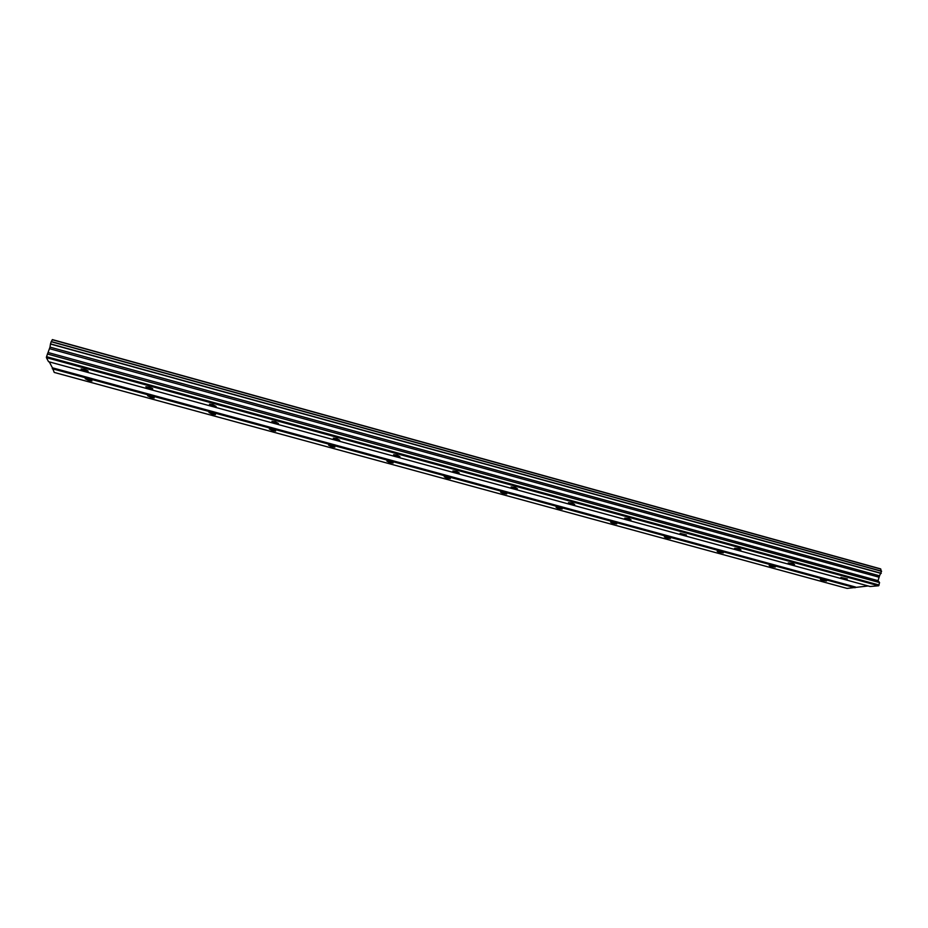 <?xml version="1.0" encoding="UTF-8"?>
<svg xmlns="http://www.w3.org/2000/svg" width="928" height="928" viewBox="0 0 928 928"><rect width="100%" height="100%" fill="white"/><g stroke="black" fill="none" stroke-linecap="round" stroke-linejoin="round"><path stroke-width="1.39" d="M842.52 578.353L847.299 578.956L840.93 577.425L842.52 578.353M84.9 370.956L88.056 371.42C88.554 371.026 87.302 370.376 84.274 369.448L81.119 368.973C80.62 369.367 81.884 370.028 84.9 370.956M149.385 388.6L152.633 389.087C153.155 388.704 151.983 388.09 149.118 387.208L145.858 386.732L149.385 388.6M212.732 405.942L216.096 406.429L212.814 404.654L209.45 404.167L212.732 405.942M274.978 422.982L278.446 423.481L275.396 421.799L271.927 421.312L274.978 422.982M336.145 439.733L339.729 440.232L336.887 438.642L333.303 438.144L336.145 439.733M396.268 456.193L399.98 456.692L397.323 455.207L393.611 454.697L396.268 456.193M455.37 472.364L459.198 472.886L456.727 471.47L452.887 470.96L455.37 472.364M513.474 488.279L517.43 488.801L515.121 487.467L511.154 486.945L513.474 488.279M570.604 503.916L574.699 504.449L572.53 503.196L568.435 502.663L570.604 503.916M626.783 519.297L631.017 519.842L628.987 518.659L624.753 518.114L626.783 519.297M682.045 534.424L686.418 534.98L680.143 533.31L682.045 534.424M736.414 549.306L740.915 549.875L739.129 548.831L734.616 548.262L736.414 549.306M789.89 563.946L794.542 564.537L792.86 563.551L788.208 562.96L789.89 563.946M821.964 580.394L826.535 580.986L824.957 580.104L820.387 579.513L821.964 580.394M88.868 380.573L91.942 381.037L88.299 379.169L85.225 378.705L88.868 380.573M151.055 397.52L154.222 397.996L150.812 396.221L147.656 395.757L151.055 397.52M212.187 414.19L215.447 414.665L212.268 412.983L209.009 412.508L212.187 414.19M272.287 430.569L275.651 431.056L272.681 429.467L269.317 428.98L272.287 430.569M331.389 446.681L334.857 447.168L332.085 445.66L328.605 445.173L331.389 446.681M389.505 462.515L393.089 463.014L390.491 461.599L386.906 461.1L389.505 462.515M446.67 478.106L450.37 478.604L444.234 476.76L446.67 478.106M502.906 493.429L506.723 493.951L504.438 492.675L500.621 492.165L502.906 493.429M558.227 508.509L562.159 509.031L560.036 507.836L556.092 507.314L558.227 508.509M612.666 523.346L616.726 523.891L614.719 522.754L610.659 522.22L612.666 523.346M666.234 537.95L670.422 538.495L664.355 536.883L666.234 537.95M718.968 552.322L723.283 552.891L721.508 551.882L717.193 551.325L718.968 552.322M770.866 566.474L775.309 567.043L769.196 565.523L770.866 566.474M51.365 341.597L52.351 339.59L880.695 568.899L881.217 571.068M881.542 571.149L879.535 575.824L49.996 347.118L50.495 343.87L51.249 341.562L881.542 571.149M879.129 585.034L46.551 356.688L46.4 357.64L48.523 361.665L870.093 586.496L878.63 585.777L879.57 582.575L878.039 580.661L879.535 575.824M855.523 587.03L52.397 367.801L54.23 372.43L847.09 588.41L868.167 585.962M52.397 367.801L49.277 361.862M46.551 356.688L49.996 347.118M52.27 339.741L880.753 569.073M51.156 341.713L881.6 571.323M881.24 573.307L50.495 343.87M50.472 344.044L881.159 573.434M878.677 577.1L49.752 348.742M878.039 580.661L48.546 352.64M879.57 582.575L47.374 353.997M46.4 357.64L878.63 585.777M52.258 368.718L855.048 587.749"/></g></svg>
